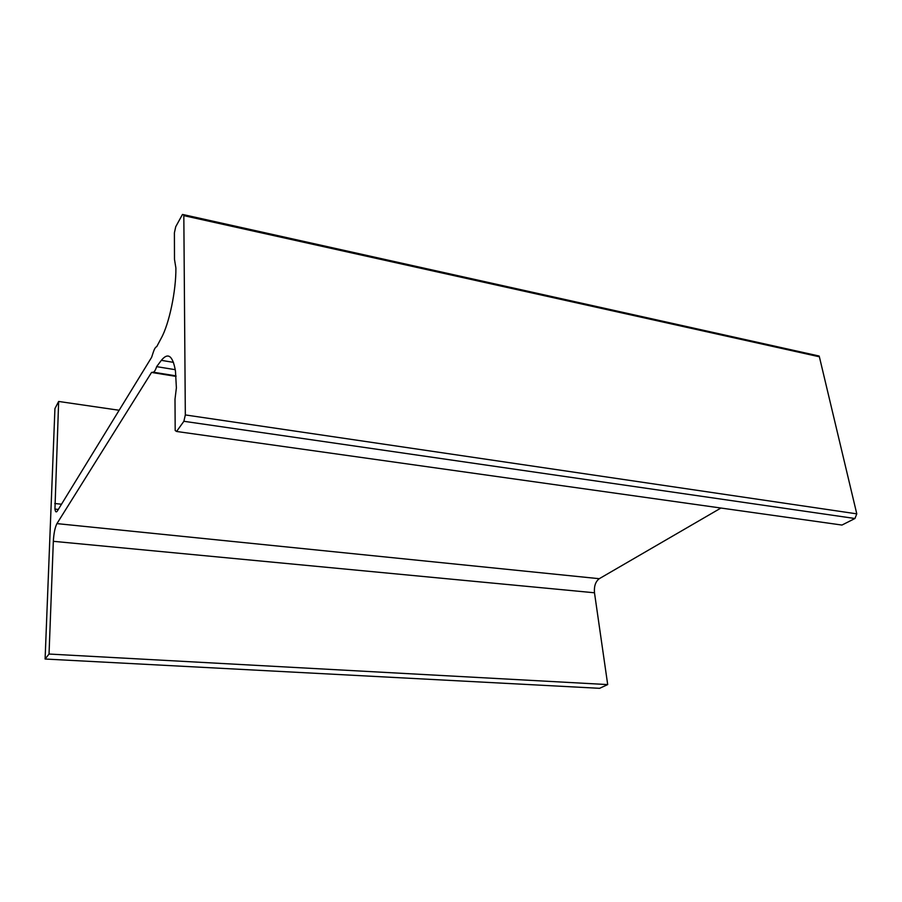 <?xml version="1.0" encoding="UTF-8"?>
<svg xmlns="http://www.w3.org/2000/svg" width="902" height="902" viewBox="0 0 902 902"><rect width="100%" height="100%" fill="white"/><g stroke="black" fill="none" stroke-linecap="round" stroke-linejoin="round"><path stroke-width="1.35" d="M720.935 508.04L599.266 578.701C595.534 581.542 593.944 586.244 594.486 592.783L607.7 684.584L49.035 654.04L45.1 659.024L54.932 408.606L58.653 401.458L54.943 509.089C55.417 512.054 56.24 512.663 57.401 510.915L151.626 357.305L153.272 352.299C154.422 348.803 155.561 346.932 156.711 346.684L161.368 337.923C169.215 323.717 176.161 290.624 175.89 268.007L174.492 259.325L174.402 232.817L175.721 226.74L182.475 214.45L183.816 214.721L185.327 414.931L183.873 421.29L176.566 431.472L175.191 430.502L174.999 399.248L176.386 387.837L175.462 371.015C172.778 355.647 168.065 352.096 161.345 360.349L156.655 366.64C155.482 370.17 154.332 372.019 153.193 372.188L151.547 372.447L56.939 523.611C55.011 527.411 53.804 533.308 53.331 541.313L49.035 654.04M607.7 684.584L599.582 688.316L45.1 659.024M119.143 410.263L58.653 401.458M816.299 355.399L819.095 356.019L819.377 356.786L856.787 513.847L854.949 518.503L841.961 525.054L839.536 524.716M175.27 369.696L156.655 366.64M176.003 375.863L153.193 372.188M176.048 376.393L152.63 372.627M599.266 578.701L56.939 523.611M594.486 592.783L53.331 541.313M61.505 504.229L54.763 503.496M819.377 356.786L183.873 215.646M856.787 513.847L185.327 414.931M854.949 518.503L183.873 421.29M841.961 525.054L176.566 431.472M173.477 362.367L161.345 360.349M58.303 509.45L54.943 509.089M819.095 356.019L183.816 214.721"/></g></svg>
